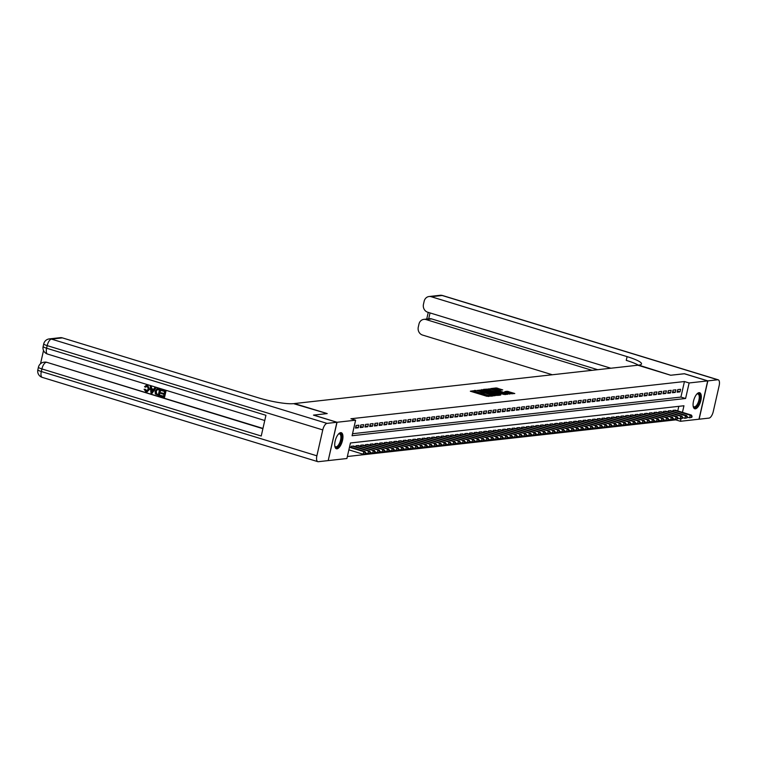 <?xml version="1.0" encoding="UTF-8"?>
<svg xmlns="http://www.w3.org/2000/svg" width="757" height="757" viewBox="0 0 757 757"><rect width="100%" height="100%" fill="white"/><g stroke="black" fill="none" stroke-linecap="round" stroke-linejoin="round"><path stroke-width="1.14" d="M475.784 390.489L470.334 391.218L486.893 396.28L493.214 395.958L491.284 395.637A3.378 0.539 12.8 0 1 486.855 394.899L485.474 394.482A3.378 0.539 12.8 0 1 483.666 393.564A3.378 0.539 12.8 0 1 484.016 393.413L482.729 393.015A3.378 0.539 12.8 0 1 478.301 392.287L476.919 391.861A3.378 0.539 12.8 0 1 475.112 390.943A3.378 0.539 12.8 0 1 475.462 390.792L475.784 390.489M475.008 391.397L471.829 391.672M483.562 394.019L482.493 394.056L482.729 393.015M695.352 408.827A8.393 3.463 -73 0 1 694.737 408.771A8.393 3.463 -73 0 1 693.677 400.444A8.393 3.463 -73 0 1 699.023 392.665A8.393 3.463 -73 0 1 699.648 392.722A8.393 3.463 -73 0 1 700.708 401.049A8.393 3.463 -73 0 1 695.352 408.827M337.007 448.816A8.393 3.463 -73 0 1 336.382 448.759A8.393 3.463 -73 0 1 335.323 440.432A8.393 3.463 -73 0 1 340.678 432.654A8.393 3.463 -73 0 1 341.293 432.711A8.393 3.463 -73 0 1 342.353 441.038A8.393 3.463 -73 0 1 337.007 448.816M502.762 389.921L496.28 387.934L490.687 388.596L507.815 393.943L514.788 393.517L507.228 391.284L504.768 391.596L509.631 393.498L505.638 393.006L493.214 388.909L500.415 390.177L502.762 389.921M313.597 415.148L327.213 413.577L294.407 403.547L637.858 365.215L670.664 375.245L684.262 373.731L707.691 380.894L698.985 419.217L680.42 421.289L680.997 418.763M313.606 415.091L337.045 422.264L355.61 420.192L352.081 435.729L685.596 398.504L689.125 382.966L707.691 380.894M352.535 433.723L680.912 397.075L684.442 381.537L350.926 418.753L355.61 420.192M684.442 381.537L689.125 382.966M483.221 389.779L476.815 390.489L493.375 395.561L500.235 395.173L483.221 389.779L482.985 390.811L481.13 390.631M483.572 389.353L490.441 388.975L507.568 394.321L503.727 394.397L495.627 392.117L493.961 392.334L500.869 394.832L483.543 389.486M358.913 425.188L356.074 425.5L355.487 428.093L358.326 427.771L358.913 425.188M363.644 424.658L360.805 424.97L360.218 427.563L363.057 427.241L363.644 424.658M368.375 424.128L365.536 424.44L364.95 427.033L367.788 426.721L368.375 424.128M373.106 423.598L370.268 423.92L369.681 426.503L372.52 426.191L373.106 423.598M377.838 423.068L374.999 423.39L374.412 425.983L377.251 425.661L377.838 423.068M382.569 422.548L379.73 422.86L379.143 425.453L381.982 425.131L382.569 422.548M387.3 422.018L384.461 422.33L383.875 424.923L386.713 424.601L387.3 422.018M392.031 421.488L389.193 421.8L388.606 424.393L391.445 424.081L392.031 421.488M396.763 420.958L393.924 421.28L393.337 423.863L396.176 423.551L396.763 420.958M401.494 420.428L398.655 420.75L398.068 423.343L400.907 423.021L401.494 420.428M406.225 419.908L403.386 420.22L402.8 422.813L405.638 422.491L406.225 419.908M410.956 419.378L408.118 419.69L407.531 422.283L410.37 421.961L410.956 419.378M415.688 418.848L412.849 419.17L412.262 421.753L415.101 421.441L415.688 418.848M420.419 418.318L417.58 418.64L416.984 421.223L419.823 420.911L420.419 418.318M425.15 417.788L422.311 418.11L421.715 420.703L424.554 420.381L425.15 417.788M429.881 417.268L427.043 417.58L426.446 420.173L429.285 419.851L429.881 417.268M434.603 416.738L431.764 417.05L431.178 419.643L434.016 419.331L434.603 416.738M439.334 416.208L436.496 416.53L435.909 419.113L438.748 418.801L439.334 416.208M444.066 415.678L441.227 416L440.64 418.583L443.479 418.271L444.066 415.678M448.797 415.148L445.958 415.47L445.371 418.063L448.21 417.741L448.797 415.148M453.528 414.628L450.689 414.94L450.103 417.533L452.941 417.211L453.528 414.628M458.259 414.098L455.421 414.41L454.834 417.003L457.673 416.691L458.259 414.098M462.991 413.568L460.152 413.89L459.565 416.473L462.404 416.161L462.991 413.568M467.722 413.038L464.883 413.36L464.296 415.943L467.135 415.631L467.722 413.038M472.453 412.518L469.614 412.83L469.028 415.423L471.866 415.101L472.453 412.518M477.184 411.988L474.346 412.3L473.759 414.893L476.598 414.571L477.184 411.988M481.916 411.458L479.077 411.77L478.49 414.363L481.329 414.051L481.916 411.458M486.647 410.928L483.808 411.25L483.221 413.833L486.06 413.521L486.647 410.928M491.378 410.398L488.539 410.72L487.953 413.303L490.791 412.991L491.378 410.398M496.109 409.878L493.271 410.19L492.684 412.783L495.523 412.461L496.109 409.878M500.841 409.348L498.002 409.66L497.415 412.253L500.245 411.931L500.841 409.348M505.572 408.818L502.733 409.13L502.137 411.723L504.976 411.411L505.572 408.818M510.303 408.288L507.464 408.61L506.868 411.193L509.707 410.881L510.303 408.288M515.025 407.758L512.196 408.08L511.6 410.673L514.438 410.351L515.025 407.758M519.756 407.238L516.917 407.55L516.331 410.143L519.17 409.821L519.756 407.238M524.487 406.708L521.649 407.02L521.062 409.613L523.901 409.291L524.487 406.708M529.219 406.178L526.38 406.49L525.793 409.083L528.632 408.771L529.219 406.178M533.95 405.648L531.111 405.97L530.525 408.553L533.363 408.241L533.95 405.648M538.681 405.118L535.842 405.44L535.256 408.032L538.095 407.711L538.681 405.118M543.412 404.598L540.574 404.91L539.987 407.503L542.826 407.181L543.412 404.598M548.144 404.068L545.305 404.38L544.718 406.973L547.557 406.651L548.144 404.068M552.875 403.538L550.036 403.86L549.45 406.443L552.288 406.13L552.875 403.538M557.606 403.008L554.767 403.33L554.181 405.913L557.02 405.601L557.606 403.008M562.337 402.478L559.499 402.8L558.912 405.392L561.751 405.071L562.337 402.478M567.069 401.958L564.23 402.27L563.643 404.863L566.482 404.541L567.069 401.958M571.8 401.428L568.961 401.74L568.375 404.333L571.213 404.02L571.8 401.428M576.531 400.898L573.692 401.219L573.106 403.803L575.945 403.49L576.531 400.898M581.262 400.368L578.424 400.69L577.837 403.273L580.676 402.961L581.262 400.368M585.994 399.838L583.155 400.16L582.568 402.752L585.398 402.431L585.994 399.838M590.725 399.317L587.886 399.63L587.29 402.222L590.129 401.901L590.725 399.317M595.456 398.788L592.617 399.1L592.021 401.693L594.86 401.38L595.456 398.788M600.178 398.258L597.349 398.579L596.753 401.163L599.591 400.85L600.178 398.258M604.909 397.728L602.07 398.05L601.484 400.633L604.323 400.321L604.909 397.728M609.64 397.207L606.802 397.52L606.215 400.112L609.054 399.791L609.64 397.207M614.372 396.677L611.533 396.99L610.946 399.582L613.785 399.261L614.372 396.677M619.103 396.148L616.264 396.46L615.678 399.053L618.516 398.74L619.103 396.148M623.834 395.618L620.995 395.939L620.409 398.523L623.248 398.21L623.834 395.618M628.565 395.088L625.727 395.409L625.14 397.993L627.979 397.68L628.565 395.088M633.297 394.567L630.458 394.88L629.871 397.472L632.71 397.151L633.297 394.567M638.028 394.037L635.189 394.35L634.603 396.942L637.441 396.621L638.028 394.037M642.759 393.508L639.92 393.82L639.334 396.413L642.173 396.1L642.759 393.508M647.49 392.978L644.652 393.299L644.065 395.883L646.904 395.57L647.49 392.978M652.222 392.448L649.383 392.769L648.796 395.362L651.635 395.04L652.222 392.448M656.953 391.927L654.114 392.24L653.528 394.832L656.366 394.511L656.953 391.927M661.684 391.397L658.845 391.71L658.259 394.302L661.098 393.981L661.684 391.397M666.415 390.867L663.577 391.18L662.99 393.772L665.829 393.46L666.415 390.867M671.147 390.338L668.308 390.659L667.721 393.243L670.551 392.93L671.147 390.338M675.878 389.808L673.039 390.129L672.443 392.722L675.282 392.4L675.878 389.808M677.174 392.192L680.013 391.871L680.609 389.287L677.77 389.6L677.174 392.192M347.359 456.509L675.736 419.861L675.85 419.34M677.761 410.919L678.811 406.329M351.38 446.214L351.134 447.283L351.371 446.214L354.134 446.223M355.856 446.753L356.102 445.684L358.865 445.693M360.587 446.223L360.834 445.163L363.597 445.163M365.319 445.693L365.565 444.633L368.328 444.633M370.05 445.163L370.296 444.104L373.059 444.113M374.781 444.633L375.027 443.574L377.79 443.583M379.512 444.113L379.759 443.044L382.522 443.053M384.244 443.583L384.49 442.523L387.253 442.523M388.975 443.053L389.221 441.993L391.984 442.003M393.706 442.523L393.952 441.463L396.715 441.473M398.684 440.934L398.437 442.003L398.674 440.934L401.447 440.943M403.415 440.404L403.169 441.473L403.405 440.404L406.178 440.413M408.146 439.883L407.9 440.943L408.137 439.883L410.909 439.883M412.877 439.353L412.631 440.413L412.868 439.353L415.631 439.363M417.609 438.823L417.362 439.883L417.599 438.823L420.362 438.833M422.34 438.294L422.094 439.363L422.33 438.294L425.093 438.303M427.071 437.764L426.825 438.833L427.062 437.773L429.825 437.773M431.802 437.243L431.556 438.303L431.793 437.243L434.556 437.243M436.534 436.713L436.287 437.773L436.524 436.713L439.287 436.723M441.255 436.183L441.019 437.243L441.255 436.183L444.018 436.193M445.987 435.654L445.75 436.723L445.987 435.654L448.75 435.663M450.718 435.124L450.481 436.193L450.718 435.133L453.481 435.133M455.449 434.603L455.212 435.663L455.449 434.603L458.212 434.603M460.18 434.073L459.944 435.133L460.18 434.073L462.943 434.083M464.912 433.543L464.675 434.613L464.912 433.543L467.675 433.553M469.643 433.013L469.406 434.083L469.643 433.013L472.406 433.023M474.374 432.493L474.137 433.553L474.374 432.493L477.137 432.493M479.105 431.963L478.859 433.023L479.096 431.963L481.868 431.963M483.837 431.433L483.591 432.493L483.827 431.433L486.6 431.443M488.568 430.903L488.322 431.973L488.558 430.903L491.331 430.913M493.299 430.373L493.053 431.443L493.29 430.373L496.062 430.383M498.03 429.853L497.784 430.913L498.021 429.853L500.784 429.853M502.762 429.323L502.516 430.383L502.752 429.323L505.515 429.323M507.493 428.793L507.247 429.853L507.483 428.793L510.246 428.803M512.224 428.263L511.978 429.333L512.215 428.263L514.978 428.273M516.955 427.733L516.709 428.803L516.946 427.733L519.709 427.743M521.687 427.213L521.441 428.273L521.677 427.213L524.44 427.213M526.408 426.683L526.172 427.743L526.408 426.683L529.171 426.693M531.14 426.153L530.903 427.213L531.14 426.153L533.903 426.163M535.625 426.683L535.871 425.623L538.634 425.633M540.602 425.093L540.366 426.163L540.602 425.093L543.365 425.103M545.333 424.573L545.097 425.633L545.333 424.573L548.096 424.573M550.065 424.043L549.828 425.103L550.065 424.043L552.828 424.052M554.796 423.513L554.559 424.573L554.796 423.513L557.559 423.523M559.527 422.983L559.291 424.052L559.527 422.983L562.29 422.993M564.258 422.453L564.012 423.523L564.249 422.463L567.021 422.463M568.99 421.933L568.744 422.993L568.98 421.933L571.753 421.933M573.721 421.403L573.475 422.463L573.711 421.403L576.484 421.412M578.452 420.873L578.206 421.933L578.443 420.873L581.215 420.883M583.183 420.343L582.937 421.412L583.174 420.343L585.937 420.353M587.915 419.813L587.669 420.883L587.905 419.823L590.668 419.823M592.646 419.293L592.4 420.353L592.636 419.293L595.399 419.293M597.377 418.763L597.131 419.823L597.368 418.763L600.131 418.772M602.108 418.233L601.862 419.302L602.099 418.233L604.862 418.243M606.84 417.703L606.594 418.772L606.83 417.703L609.593 417.713M611.561 417.183L611.325 418.243L611.561 417.183L614.324 417.183M616.293 416.653L616.056 417.713L616.293 416.653L619.056 416.653M621.024 416.123L620.787 417.183L621.024 416.123L623.787 416.132M625.509 416.653L625.755 415.593L628.518 415.602M630.486 415.063L630.25 416.132L630.486 415.063L633.249 415.073M635.218 414.543L634.981 415.602L635.218 414.543L637.981 414.543M639.949 414.013L639.712 415.073L639.949 414.013L642.712 414.013M644.68 413.483L644.444 414.543L644.68 413.483L647.443 413.492M649.411 412.953L649.165 414.022L649.402 412.953L652.174 412.962M654.143 412.423L653.897 413.492L654.133 412.423L656.906 412.433M658.874 411.903L658.628 412.962L658.864 411.903L661.637 411.903M663.605 411.373L663.359 412.433L663.596 411.373L666.368 411.382M668.336 410.843L668.09 411.903L668.327 410.843L671.09 410.852M673.068 410.313L672.822 411.382L673.058 410.313L675.821 410.322M328.207 460.549L337.045 422.264M675.736 419.861L680.42 421.289M682.454 412.347L683.949 405.761L350.434 442.977L346.905 458.515L328.339 460.587M680.912 397.075L685.596 398.504M358.326 427.771L355.743 426.986M363.057 427.241L360.474 426.456M367.788 426.721L365.205 425.926M372.52 426.191L369.936 425.396M377.251 425.661L374.668 424.866M381.982 425.131L379.399 424.346M386.713 424.601L384.121 423.816M391.445 424.081L388.852 423.286M396.176 423.551L393.583 422.756M400.907 423.021L398.314 422.226M405.638 422.491L403.046 421.706M410.37 421.961L407.777 421.176M415.101 421.441L412.508 420.646M419.823 420.911L417.239 420.116M424.554 420.381L421.971 419.586M429.285 419.851L426.702 419.066M434.016 419.331L431.433 418.536M438.748 418.801L436.164 418.006M443.479 418.271L440.896 417.476M448.21 417.741L445.627 416.956M452.941 417.211L450.358 416.426M457.673 416.691L455.089 415.896M462.404 416.161L459.821 415.366M467.135 415.631L464.552 414.836M471.866 415.101L469.274 414.316M476.598 414.571L474.005 413.786M481.329 414.051L478.736 413.256M486.06 413.521L483.468 412.726M490.791 412.991L488.199 412.196M495.523 412.461L492.93 411.676M500.245 411.931L497.661 411.146M504.976 411.411L502.393 410.616M509.707 410.881L507.124 410.086M514.438 410.351L511.855 409.556M519.17 409.821L516.586 409.035M523.901 409.291L521.318 408.506M528.632 408.771L526.049 407.976M533.363 408.241L530.78 407.446M538.095 407.711L535.511 406.916M542.826 407.181L540.243 406.395M547.557 406.651L544.974 405.866M552.288 406.13L549.705 405.336M557.02 405.601L554.427 404.806M561.751 405.071L559.158 404.276M566.482 404.541L563.889 403.755M571.213 404.02L568.621 403.226M575.945 403.49L573.352 402.696M580.676 402.961L578.083 402.166M585.398 402.431L582.814 401.645M590.129 401.901L587.546 401.115M594.86 401.38L592.277 400.585M599.591 400.85L597.008 400.056M604.323 400.321L601.739 399.526M609.054 399.791L606.471 399.005M613.785 399.261L611.202 398.475M618.516 398.74L615.933 397.945M623.248 398.21L620.664 397.416M627.979 397.68L625.396 396.886M632.71 397.151L630.127 396.365M637.441 396.621L634.849 395.835M642.173 396.1L639.58 395.305M646.904 395.57L644.311 394.776M651.635 395.04L649.042 394.246M656.366 394.511L653.774 393.725M661.098 393.981L658.505 393.195M665.829 393.46L663.236 392.665M670.551 392.93L667.967 392.135M675.282 392.4L672.699 391.606M680.013 391.871L677.43 391.085M475.112 390.943L474.876 391.984A3.378 0.539 12.8 0 0 476.683 392.902L476.919 391.861M482.493 394.056A3.378 0.539 12.8 0 1 478.064 393.318L476.683 392.902M483.666 393.564L483.43 394.596A3.378 0.539 12.8 0 0 485.237 395.514L485.474 394.482M488.748 396.46A3.378 0.539 12.8 0 1 486.619 395.939L485.237 395.514M498.049 395.419L482.985 390.811M478.15 390.498L494.652 395.258A3.378 0.539 12.8 0 0 495.002 395.107A3.378 0.539 12.8 0 0 493.195 394.198L483.259 391.151A3.378 0.539 12.8 0 0 478.831 390.423L478.15 390.498M488.454 389.817L489.05 388.738M505.269 394.615L488.823 389.779M490.044 390.215L486.041 389.732L487.555 390.489L491.397 391.672L494.444 391.672L490.044 390.215M512.489 393.81L506.83 392.334M500.576 390.167L495.684 389.013M365.413 453.736L365.65 452.695L365.177 452.752L365.413 453.736L363.19 454.228L363.776 451.636L364.959 451.503L349.564 446.8M348.873 449.847L363.19 454.228L364.94 453.784M349.46 447.264L363.776 451.636L365.177 452.752M364.959 451.503L365.65 452.695M338.455 434.083A7.267 3 -73 0 1 338.682 433.922A7.267 3 -73 0 1 341.653 437.404A7.267 3 -73 0 1 338.313 446.384A7.267 3 -73 0 1 334.897 446.308A7.267 3 -73 0 1 334.802 446.034A6.728 2.773 107 0 0 335.654 446.8A6.728 2.773 107 0 0 337.821 445.807A6.728 2.773 107 0 0 340.782 438.918A6.728 2.773 107 0 0 339.59 433.931A6.728 2.773 107 0 0 338.445 434.102M335.938 448.541A8.336 3.444 107 0 0 338.341 447.255A8.336 3.444 107 0 0 341.965 439.06A8.336 3.444 107 0 0 340.801 432.654M696.809 394.094A7.267 3 -73 0 1 697.036 393.924A7.267 3 -73 0 1 700.007 397.416A7.267 3 -73 0 1 696.658 406.395A7.267 3 -73 0 1 693.251 406.31A7.267 3 -73 0 1 693.157 406.045M693.147 406.026A6.728 2.773 107 0 0 694.008 406.802A6.728 2.773 107 0 0 696.175 405.818A6.728 2.773 107 0 0 699.137 398.93A6.728 2.773 107 0 0 697.935 393.943A6.728 2.773 107 0 0 696.79 394.113M694.292 408.543A8.336 3.444 107 0 0 696.695 407.266A8.336 3.444 107 0 0 700.31 399.062A8.336 3.444 107 0 0 699.156 392.656M147.596 386.061L145.666 387.139L144.54 386.732L146.356 385.266L147.681 385.322L149.555 389.353L147.113 391.823M146.555 385.247L147.681 385.322M147.303 385.37L149.176 389.401L146.924 391.852L145.874 391.748L144.114 389.278L145.335 389.287L146.972 391.085M154.731 387.716L155.942 387.934L151.92 393.508L151.031 393.233L150.208 386.335L151.05 386.6L151.258 388.701L153.652 389.439L154.731 387.716L155.564 387.981L151.92 393.508M150.208 386.335L151.428 386.553L151.637 388.663L153.737 389.306M160.399 395.334L163.569 396.308L164.004 394.397L161.052 393.489L161.213 392.769L164.165 393.678L164.657 391.52L161.345 390.508L161.884 389.751L165.991 391.009L164.581 397.226L160.238 396.053L160.399 395.334L163.607 396.157M161.213 392.769L164.203 393.526M43.528 350.5L40.518 363.729M44.37 362.177A6.453 5.791 83.6 0 1 44.729 362.12A6.453 5.791 83.6 0 1 46.858 362.329L262.897 428.699M262.953 428.415L46.858 362.329M157.352 388.682L160.806 389.42L159.386 395.637L155.393 394L155.09 391.189L157.153 388.691L160.427 389.467L159.008 395.674M336.903 422.274L313.464 415.11L327.166 413.587L293.555 403.642A26.902 4.305 -167.2 0 1 258.288 397.794L62.396 337.877L51.438 339.098L327.015 423.381L336.903 422.274L328.197 460.597L318.309 461.704A6.453 2.659 107 0 1 317.826 461.666L42.26 377.383A6.453 2.659 -73 0 1 41.304 371.526L316.88 455.809A6.453 2.659 107 0 0 317.826 461.666M327.015 423.381A6.453 2.659 107 0 0 322.766 429.91L316.88 455.809M44.729 362.12L44.02 362.206A6.453 5.791 -96.4 0 1 46.149 362.404A6.453 2.659 -73 0 0 41.9 368.933A6.453 1.031 -167.2 0 1 38.437 367.192L37.85 369.776A6.453 1.031 12.8 0 0 41.304 371.526L41.9 368.933L261.231 436.013L265.934 415.3L46.603 348.22L47.189 345.627A6.453 2.659 -73 0 1 51.438 339.098A6.453 5.791 -96.4 0 0 49.309 338.899A6.453 6.453 0 0 0 43.736 343.886L43.149 346.469A6.453 1.031 12.8 0 0 46.603 348.22A6.453 2.659 -73 0 0 47.549 354.077L264.751 420.504M49.309 338.899L60.267 337.679A6.453 5.791 83.6 0 1 62.396 337.877M161.506 389.789L165.991 391.009M165.613 391.047L164.203 397.264M159.462 389.94L156.879 389.618L155.885 391.445L156.339 393.952L158.383 394.719L159.462 389.94M157.371 389.448L156.264 391.407L156.718 393.914L158.412 394.567M152.28 391.624L153.255 390.082L151.334 389.495L151.637 392.656L152.28 391.624M151.722 389.618L152.015 392.618M144.114 389.278L144.956 389.335L146.073 391.038L148.381 389.155L147.218 386.108L146.593 386.042M147.218 386.108L145.287 387.177M684.394 373.769L670.711 375.245L638.709 365.12A26.902 4.305 12.8 0 0 641.501 363.909A26.902 4.305 12.8 0 0 627.099 356.632L431.197 296.716A6.453 5.791 -96.4 0 0 429.068 296.517A6.453 5.791 -96.4 0 0 424.166 301.21L423.466 304.267A6.453 5.791 -96.4 0 0 427.677 312.206L610.861 368.224M707.833 380.885L699.127 419.208L709.016 418.101A6.453 2.659 107 0 0 713.264 411.571L719.15 385.673A6.453 2.659 107 0 0 718.204 379.815A6.453 2.659 107 0 0 717.721 379.777L707.833 380.885L684.404 373.712M592.021 370.334L426.011 319.558A6.453 5.791 -96.4 0 0 423.882 319.359A6.453 5.791 -96.4 0 0 418.971 324.053L418.28 327.109A6.453 5.791 -96.4 0 0 422.491 335.039L552.345 374.762M423.882 319.359L429.56 318.725A6.453 5.791 83.6 0 1 431.689 318.924L426.011 319.558M597.699 369.7L431.689 318.924M638.35 365.158A26.902 4.305 12.8 0 0 626.257 360.36L627.099 356.632M370.145 453.206L370.381 452.166L369.908 452.222L370.145 453.206L367.921 453.698L368.508 451.115L369.69 450.983L353.377 445.987M365.584 452.989L367.921 453.698L369.671 453.254M352.204 446.119L368.508 451.115L369.908 452.222M369.69 450.983L370.381 452.166M374.876 452.677L375.112 451.636L374.639 451.692L374.403 452.733L374.876 452.677L372.652 453.169L373.239 450.585L374.422 450.453L358.108 445.466M370.315 452.459L372.652 453.169L374.403 452.733M356.925 445.599L373.239 450.585L374.639 451.692M374.422 450.453L375.112 451.636M379.607 452.147L379.371 451.163L379.134 452.203L379.607 452.147L377.383 452.648L377.97 450.055L379.153 449.923L362.84 444.936M375.046 451.929L377.383 452.648L379.134 452.203M361.657 445.069L377.97 450.055L379.371 451.163M379.153 449.923L379.844 451.115M384.338 451.617L384.102 450.633L383.865 451.674L384.338 451.617L382.115 452.118L382.701 449.526L383.884 449.393L367.571 444.406M379.777 451.399L382.115 452.118L383.865 451.674M366.388 444.539L382.701 449.526L384.102 450.633M383.884 449.393L384.575 450.585M389.07 451.096L388.824 450.112L389.07 451.096L386.846 451.588L387.433 448.996L388.615 448.863L372.302 443.876M384.509 450.869L386.846 451.588L388.596 451.144M371.119 444.009L387.433 448.996L388.824 450.112M388.615 448.863L389.297 450.055M393.801 450.566L393.555 449.582L393.801 450.566L391.577 451.058L392.164 448.475L393.347 448.343L377.033 443.356M389.24 450.349L391.577 451.058L393.328 450.614M375.851 443.479L392.164 448.475L393.555 449.582M393.347 448.343L394.028 449.526M398.523 450.037L398.286 449.052L398.523 450.037L396.308 450.529L396.895 447.945L398.078 447.813L381.765 442.826M393.962 449.819L396.308 450.529L398.059 450.093M380.582 442.959L396.895 447.945L398.286 449.052M398.078 447.813L398.759 449.005M403.254 449.507L403.017 448.523L402.781 449.563L403.254 449.507L401.04 450.008L401.626 447.415L402.809 447.283L386.496 442.296M398.693 449.289L401.04 450.008L402.781 449.563M385.313 442.429L401.626 447.415L403.017 448.523M402.809 447.283L403.49 448.475M407.985 448.977L408.222 447.945L407.749 448.002L407.512 449.033L407.985 448.977L405.761 449.478L406.358 446.885L407.54 446.753L391.227 441.766M403.424 448.759L405.761 449.478L407.512 449.033M390.044 441.899L406.358 446.885L407.749 448.002M407.54 446.753L408.222 447.945M412.716 448.456L412.953 447.415L412.48 447.472L412.716 448.456L410.493 448.948L411.089 446.356L412.272 446.223L395.958 441.236M408.155 448.239L410.493 448.948L412.243 448.504M394.776 441.369L411.089 446.356L412.48 447.472M412.272 446.223L412.953 447.415M417.448 447.926L417.684 446.885L417.211 446.942L417.448 447.926L415.224 448.418L415.82 445.835L417.003 445.703L400.69 440.716M412.887 447.709L415.224 448.418L416.975 447.974M399.507 440.848L415.82 445.835L417.211 446.942M417.003 445.703L417.684 446.885M422.179 447.396L421.942 446.412L421.706 447.453L422.179 447.396L419.955 447.889L420.542 445.305L421.725 445.173L405.421 440.186M417.618 447.179L419.955 447.889L421.706 447.453M404.238 440.319L420.542 445.305L421.942 446.412M421.725 445.173L422.415 446.365M426.91 446.867L426.674 445.882L426.437 446.923L426.91 446.867L424.686 447.368L425.273 444.775L426.456 444.643L410.152 439.656M422.349 446.649L424.686 447.368L426.437 446.923M408.969 439.789L425.273 444.775L426.674 445.882M426.456 444.643L427.147 445.835M431.641 446.337L431.878 445.305L431.405 445.362L431.168 446.393L431.641 446.337L429.418 446.838L430.004 444.245L431.187 444.113L414.883 439.126M427.08 446.119L429.418 446.838L431.168 446.393M413.7 439.259L430.004 444.245L431.405 445.362M431.187 444.113L431.878 445.305M436.373 445.816L436.609 444.775L436.136 444.832L436.373 445.816L434.149 446.308L434.736 443.716L435.918 443.593L419.615 438.596M431.812 445.599L434.149 446.308L435.9 445.864M418.432 438.729L434.736 443.716L436.136 444.832M435.918 443.593L436.609 444.775M441.104 445.286L441.34 444.245L440.867 444.302L441.104 445.286L438.88 445.778L439.467 443.195L440.65 443.063L424.346 438.076M436.543 445.069L438.88 445.778L440.631 445.334M423.163 438.208L439.467 443.195L440.867 444.302M440.65 443.063L441.34 444.245M445.835 444.756L445.599 443.772L445.362 444.813L445.835 444.756L443.611 445.258L444.198 442.665L445.381 442.533L429.077 437.546M441.274 444.539L443.611 445.258L445.362 444.813M427.894 437.678L444.198 442.665L445.599 443.772M445.381 442.533L446.072 443.725M450.566 444.227L450.33 443.242L450.093 444.283L450.566 444.227L448.343 444.728L448.929 442.135L450.112 442.003L433.808 437.016M446.005 444.009L448.343 444.728L450.093 444.283M432.625 437.149L448.929 442.135L450.33 443.242M450.112 442.003L450.803 443.195M455.298 443.697L455.534 442.665L455.061 442.722L454.825 443.753L455.298 443.697L453.074 444.198L453.661 441.605L454.843 441.473L438.53 436.486M450.737 443.479L453.074 444.198L454.825 443.753M437.347 436.619L453.661 441.605L455.061 442.722M454.843 441.473L455.534 442.665M460.029 443.176L460.265 442.135L459.792 442.192L460.029 443.176L457.805 443.668L458.392 441.085L459.575 440.953L443.261 435.956M455.468 442.959L457.805 443.668L459.556 443.224M442.079 436.089L458.392 441.085L459.792 442.192M459.575 440.953L460.265 442.135M464.76 442.646L464.997 441.605L464.524 441.662L464.76 442.646L462.536 443.138L463.123 440.555L464.306 440.423L447.993 435.436M460.199 442.429L462.536 443.138L464.287 442.694M446.81 435.568L463.123 440.555L464.524 441.662M464.306 440.423L464.997 441.605M469.491 442.116L469.255 441.132L469.018 442.173L469.491 442.116L467.268 442.618L467.854 440.025L469.037 439.893L452.724 434.906M464.93 441.899L467.268 442.618L469.018 442.173M451.541 435.038L467.854 440.025L469.255 441.132M469.037 439.893L469.728 441.085M474.223 441.586L473.977 440.602L474.223 441.586L471.999 442.088L472.586 439.495L473.768 439.363L457.455 434.376M469.662 441.369L471.999 442.088L473.75 441.643M456.272 434.509L472.586 439.495L473.977 440.602M473.768 439.363L474.45 440.555M478.954 441.066L478.708 440.082L478.954 441.066L476.73 441.558L477.317 438.965L478.5 438.833L462.186 433.846M474.393 440.839L476.73 441.558L478.481 441.113M461.004 433.979L477.317 438.965L478.708 440.082M478.5 438.833L479.181 440.025M483.676 440.536L483.912 439.495L483.439 439.552L483.676 440.536L481.461 441.028L482.048 438.445L483.231 438.312L466.918 433.316M479.115 440.319L481.461 441.028L483.203 440.583M465.735 433.449L482.048 438.445L483.439 439.552M483.231 438.312L483.912 439.495M488.407 440.006L488.644 438.965L488.17 439.022L487.934 440.063L488.407 440.006L486.193 440.498L486.779 437.915L487.962 437.783L471.649 432.796M483.846 439.789L486.193 440.498L487.934 440.063M470.466 432.928L486.779 437.915L488.17 439.022M487.962 437.783L488.644 438.965M493.138 439.476L492.902 438.492L492.665 439.533L493.138 439.476L490.914 439.978L491.511 437.385L492.693 437.253L476.38 432.266M488.577 439.259L490.914 439.978L492.665 439.533M475.197 432.398L491.511 437.385L492.902 438.492M492.693 437.253L493.375 438.445M497.869 438.946L497.633 437.962L497.396 439.003L497.869 438.946L495.646 439.448L496.242 436.855L497.425 436.723L481.111 431.736M493.309 438.729L495.646 439.448L497.396 439.003M479.929 431.868L496.242 436.855L497.633 437.962M497.425 436.723L498.106 437.915M502.601 438.426L502.837 437.385L502.364 437.442L502.601 438.426L500.377 438.918L500.973 436.325L502.156 436.193L485.843 431.206M498.04 438.199L500.377 438.918L502.128 438.473M484.66 431.339L500.973 436.325L502.364 437.442M502.156 436.193L502.837 437.385M507.332 437.896L507.568 436.855L507.095 436.912L507.332 437.896L505.108 438.388L505.695 435.805L506.878 435.672L490.574 430.676M502.771 437.678L505.108 438.388L506.859 437.943M489.391 430.809L505.695 435.805L507.095 436.912M506.878 435.672L507.568 436.855M512.063 437.366L512.3 436.325L511.827 436.382L511.59 437.423L512.063 437.366L509.839 437.858L510.426 435.275L511.609 435.143L495.305 430.156M507.502 437.149L509.839 437.858L511.59 437.423M494.122 430.288L510.426 435.275L511.827 436.382M511.609 435.143L512.3 436.325M516.794 436.836L516.558 435.852L516.321 436.893L516.794 436.836L514.571 437.338L515.157 434.745L516.34 434.613L500.036 429.626M512.234 436.619L514.571 437.338L516.321 436.893M498.854 429.758L515.157 434.745L516.558 435.852M516.34 434.613L517.031 435.805M521.526 436.306L521.289 435.322L521.053 436.363L521.526 436.306L519.302 436.808L519.889 434.215L521.071 434.083L504.768 429.096M516.965 436.089L519.302 436.808L521.053 436.363M503.585 429.228L519.889 434.215L521.289 435.322M521.071 434.083L521.762 435.275M526.257 435.786L526.494 434.745L526.02 434.802L526.257 435.786L524.033 436.278L524.62 433.685L525.803 433.553L509.499 428.566M521.696 435.559L524.033 436.278L525.784 435.833M508.316 428.699L524.62 433.685L526.02 434.802M525.803 433.553L526.494 434.745M530.988 435.256L531.225 434.215L530.752 434.272L530.988 435.256L528.764 435.748L529.351 433.165L530.534 433.032L514.23 428.046M526.427 435.038L528.764 435.748L530.515 435.303M513.047 428.169L529.351 433.165L530.752 434.272M530.534 433.032L531.225 434.215M535.719 434.726L535.483 433.742L535.246 434.783L535.719 434.726L533.496 435.218L534.082 432.635L535.265 432.502L518.961 427.516M531.159 434.509L533.496 435.218L535.246 434.783M517.779 427.648L534.082 432.635L535.483 433.742M535.265 432.502L535.956 433.695M540.451 434.196L540.214 433.212L539.978 434.253L540.451 434.196L538.227 434.698L538.814 432.105L539.996 431.973L523.683 426.986M535.89 433.979L538.227 434.698L539.978 434.253M522.5 427.118L538.814 432.105L540.214 433.212M539.996 431.973L540.687 433.165M545.182 433.666L545.418 432.635L544.945 432.692L544.709 433.723L545.182 433.666L542.958 434.168L543.545 431.575L544.728 431.443L528.414 426.456M540.621 433.449L542.958 434.168L544.709 433.723M527.232 426.588L543.545 431.575L544.945 432.692M544.728 431.443L545.418 432.635M549.913 433.146L550.15 432.105L549.677 432.162L549.913 433.146L547.689 433.638L548.276 431.045L549.459 430.913L533.146 425.926M545.352 432.928L547.689 433.638L549.44 433.193M531.963 426.059L548.276 431.045L549.677 432.162M549.459 430.913L550.15 432.105M554.644 432.616L554.881 431.575L554.408 431.632L554.644 432.616L552.421 433.108L553.007 430.525L554.19 430.392L537.877 425.406M550.084 432.398L552.421 433.108L554.171 432.663M536.694 425.538L553.007 430.525L554.408 431.632M554.19 430.392L554.881 431.575M559.376 432.086L559.13 431.102L559.376 432.086L557.152 432.578L557.739 429.995L558.921 429.862L542.608 424.876M554.815 431.868L557.152 432.578L558.903 432.143M541.425 425.008L557.739 429.995L559.13 431.102M558.921 429.862L559.603 431.055M564.107 431.556L563.861 430.572L564.107 431.556L561.883 432.058L562.47 429.465L563.653 429.333L547.339 424.346M559.546 431.339L561.883 432.058L563.634 431.613M546.157 424.478L562.47 429.465L563.861 430.572M563.653 429.333L564.334 430.525M568.829 431.026L569.065 429.995L568.592 430.052L568.356 431.083L568.829 431.026L566.615 431.528L567.201 428.935L568.384 428.803L552.071 423.816M564.268 430.809L566.615 431.528L568.356 431.083M550.888 423.948L567.201 428.935L568.592 430.052M568.384 428.803L569.065 429.995M573.56 430.506L573.797 429.465L573.323 429.522L573.56 430.506L571.346 430.998L571.932 428.405L573.115 428.282L556.802 423.286M568.999 430.288L571.346 430.998L573.087 430.553M555.619 423.418L571.932 428.405L573.323 429.522M573.115 428.282L573.797 429.465M578.291 429.976L578.528 428.935L578.055 428.992L578.291 429.976L576.068 430.468L576.664 427.885L577.846 427.752L561.533 422.766M573.73 429.758L576.068 430.468L577.818 430.023M560.35 422.898L576.664 427.885L578.055 428.992M577.846 427.752L578.528 428.935M583.022 429.446L582.786 428.462L582.549 429.503L583.022 429.446L580.799 429.948L581.395 427.355L582.578 427.222L566.264 422.236M578.462 429.228L580.799 429.948L582.549 429.503M565.082 422.368L581.395 427.355L582.786 428.462M582.578 427.222L583.259 428.415M587.754 428.916L587.517 427.932L587.281 428.973L587.754 428.916L585.53 429.418L586.126 426.825L587.3 426.693L570.996 421.706M583.193 428.699L585.53 429.418L587.281 428.973M569.813 421.838L586.126 426.825L587.517 427.932M587.3 426.693L587.99 427.885M592.485 428.386L592.722 427.355L592.248 427.412L592.012 428.443L592.485 428.386L590.261 428.888L590.848 426.295L592.031 426.163L575.727 421.176M587.924 428.169L590.261 428.888L592.012 428.443M574.544 421.308L590.848 426.295L592.248 427.412M592.031 426.163L592.722 427.355M597.216 427.866L597.453 426.825L596.98 426.882L597.216 427.866L594.993 428.358L595.579 425.775L596.762 425.642L580.458 420.646M592.655 427.648L594.993 428.358L596.743 427.913M579.275 420.778L595.579 425.775L596.98 426.882M596.762 425.642L597.453 426.825M601.947 427.336L602.184 426.295L601.711 426.352L601.947 427.336L599.724 427.828L600.31 425.245L601.493 425.112L585.189 420.126M597.387 427.118L599.724 427.828L601.474 427.383M584.007 420.258L600.31 425.245L601.711 426.352M601.493 425.112L602.184 426.295M606.679 426.806L606.442 425.822L606.206 426.863L606.679 426.806L604.455 427.308L605.042 424.715L606.225 424.582L589.921 419.596M602.118 426.588L604.455 427.308L606.206 426.863M588.738 419.728L605.042 424.715L606.442 425.822M606.225 424.582L606.915 425.775M611.41 426.276L611.173 425.292L610.937 426.333L611.41 426.276L609.186 426.778L609.773 424.185L610.956 424.052L594.652 419.066M606.849 426.059L609.186 426.778L610.937 426.333M593.469 419.198L609.773 424.185L611.173 425.292M610.956 424.052L611.647 425.245M616.141 425.756L616.378 424.715L615.905 424.772L616.141 425.756L613.918 426.248L614.504 423.655L615.687 423.523L599.383 418.536M611.58 425.529L613.918 426.248L615.668 425.803M598.2 418.668L614.504 423.655L615.905 424.772M615.687 423.523L616.378 424.715M620.872 425.226L621.109 424.185L620.636 424.242L620.872 425.226L618.649 425.718L619.235 423.135L620.418 423.002L604.114 418.006M616.312 425.008L618.649 425.718L620.399 425.273M602.932 418.138L619.235 423.135L620.636 424.242M620.418 423.002L621.109 424.185M625.604 424.696L625.84 423.655L625.367 423.712L625.131 424.753L625.604 424.696L623.38 425.188L623.967 422.605L625.15 422.472L608.836 417.486M621.043 424.478L623.38 425.188L625.131 424.753M607.653 417.618L623.967 422.605L625.367 423.712M625.15 422.472L625.84 423.655M630.335 424.166L630.098 423.182L629.862 424.223L630.335 424.166L628.111 424.668L628.698 422.075L629.881 421.942L613.567 416.956M625.774 423.948L628.111 424.668L629.862 424.223M612.385 417.088L628.698 422.075L630.098 423.182M629.881 421.942L630.572 423.135M635.066 423.636L634.83 422.652L634.593 423.693L635.066 423.636L632.843 424.138L633.429 421.545L634.612 421.412L618.299 416.426M630.505 423.418L632.843 424.138L634.593 423.693M617.116 416.558L633.429 421.545L634.83 422.652M634.612 421.412L635.303 422.605M639.797 423.116L640.034 422.075L639.561 422.132L639.797 423.116L637.574 423.608L638.16 421.015L639.343 420.883L623.03 415.896M635.237 422.889L637.574 423.608L639.324 423.163M621.847 416.028L638.16 421.015L639.561 422.132M639.343 420.883L640.034 422.075M644.529 422.586L644.283 421.602L644.529 422.586L642.305 423.078L642.892 420.495L644.075 420.362L627.761 415.366M639.968 422.368L642.305 423.078L644.056 422.633M626.578 415.498L642.892 420.495L644.283 421.602M644.075 420.362L644.756 421.545M649.26 422.056L649.014 421.072L649.26 422.056L647.036 422.548L647.623 419.965L648.806 419.832L632.492 414.845M644.699 421.838L647.036 422.548L648.787 422.113M631.31 414.978L647.623 419.965L649.014 421.072M648.806 419.832L649.487 421.015M653.982 421.526L653.745 420.542L653.509 421.583L653.982 421.526L651.768 422.028L652.354 419.435L653.537 419.302L637.224 414.316M649.421 421.308L651.768 422.028L653.509 421.583M636.041 414.448L652.354 419.435L653.745 420.542M653.537 419.302L654.218 420.495M658.713 420.996L658.476 420.012L658.24 421.053L658.713 420.996L656.489 421.498L657.085 418.905L658.268 418.772L641.955 413.786M654.152 420.778L656.489 421.498L658.24 421.053M640.772 413.918L657.085 418.905L658.476 420.012M658.268 418.772L658.95 419.965M663.444 420.476L663.681 419.435L663.208 419.492L663.444 420.476L661.221 420.968L661.817 418.375L663 418.243L646.686 413.256M658.883 420.249L661.221 420.968L662.971 420.523M645.503 413.388L661.817 418.375L663.208 419.492M663 418.243L663.681 419.435M668.176 419.946L668.412 418.905L667.939 418.962L668.176 419.946L665.952 420.438L666.548 417.855L667.731 417.722L651.417 412.735M663.615 419.728L665.952 420.438L667.702 419.993M650.235 412.858L666.548 417.855L667.939 418.962M667.731 417.722L668.412 418.905M672.907 419.416L672.67 418.432L672.434 419.473L672.907 419.416L670.683 419.908L671.27 417.325L672.453 417.192L656.149 412.205M668.346 419.198L670.683 419.908L672.434 419.473M654.966 412.338L671.27 417.325L672.67 418.432M672.453 417.192L673.143 418.384M677.638 418.886L677.401 417.902L677.165 418.943L677.638 418.886L675.414 419.387L676.001 416.795L677.184 416.662L660.88 411.676M673.077 418.668L675.414 419.387L677.165 418.943M659.697 411.808L676.001 416.795L677.401 417.902M677.184 416.662L677.875 417.855M682.369 418.356L682.606 417.325L682.133 417.381L681.896 418.413L682.369 418.356L680.146 418.858L680.732 416.265L681.915 416.132L665.611 411.146M677.808 418.138L680.146 418.858L681.896 418.413M664.428 411.278L680.732 416.265L682.133 417.381M681.915 416.132L682.606 417.325M687.101 417.836L687.337 416.795L686.864 416.852L687.101 417.836L684.877 418.328L685.463 415.735L686.646 415.602L670.342 410.616M682.54 417.618L684.877 418.328L686.627 417.883M669.16 410.748L685.463 415.735L686.864 416.852M686.646 415.602L687.337 416.795M691.832 417.306L692.068 416.265L691.595 416.322L691.832 417.306L689.608 417.798L690.195 415.215L691.378 415.082L675.074 410.095M687.271 417.088L689.608 417.798L691.359 417.353M673.891 410.228L690.195 415.215L691.595 416.322M691.378 415.082L692.068 416.265M474.573 391.369L474.809 390.328M491.795 396.119L491.927 395.561M483.136 393.981L483.363 392.949M478.064 393.318L478.301 392.287M486.619 395.939L486.855 394.899M491.161 396.185L491.284 395.637M481.603 390.584L481.831 389.543M494.529 395.788L494.652 395.258M490.205 390.006L490.441 388.975M494.217 392.277L494.34 391.719M506.991 392.315L507.228 391.284M508.373 392.552L508.609 391.511M496.043 388.975L496.28 387.934M497.425 389.202L497.661 388.161M322.766 429.91L47.189 345.627A6.453 1.031 -167.2 0 1 43.736 343.886M717.721 379.777L442.154 295.495L431.197 296.716M430.042 312.925L428.708 318.82M442.154 295.495A6.453 2.659 -73 0 1 442.627 295.542A6.453 6.453 0 0 0 440.025 295.296A6.453 5.791 83.6 0 1 442.154 295.495M355.866 446.753L356.102 445.684M360.597 446.223L360.834 445.163M365.328 445.693L365.565 444.633M370.059 445.163L370.296 444.104M374.791 444.643L375.027 443.574M379.522 444.113L379.759 443.044M384.253 443.583L384.49 442.523M388.984 443.053L389.221 441.993M393.716 442.523L393.952 441.463M535.634 426.693L535.871 425.623M625.519 416.662L625.755 415.593M494.851 395.779L495.002 395.107M485.918 390.262L486.041 389.732M494.312 392.268L494.444 391.672M493.1 389.448L493.214 388.909M509.48 394.142L509.631 393.498M44.02 362.206A6.453 6.453 0 0 0 38.437 367.192M37.85 369.776A6.453 6.453 0 0 0 42.26 377.383M43.149 346.469A6.453 6.453 0 0 0 47.549 354.077M718.204 379.815L442.627 295.542M440.025 295.296L429.068 296.517M428.244 312.376L426.73 319.038"/></g></svg>
